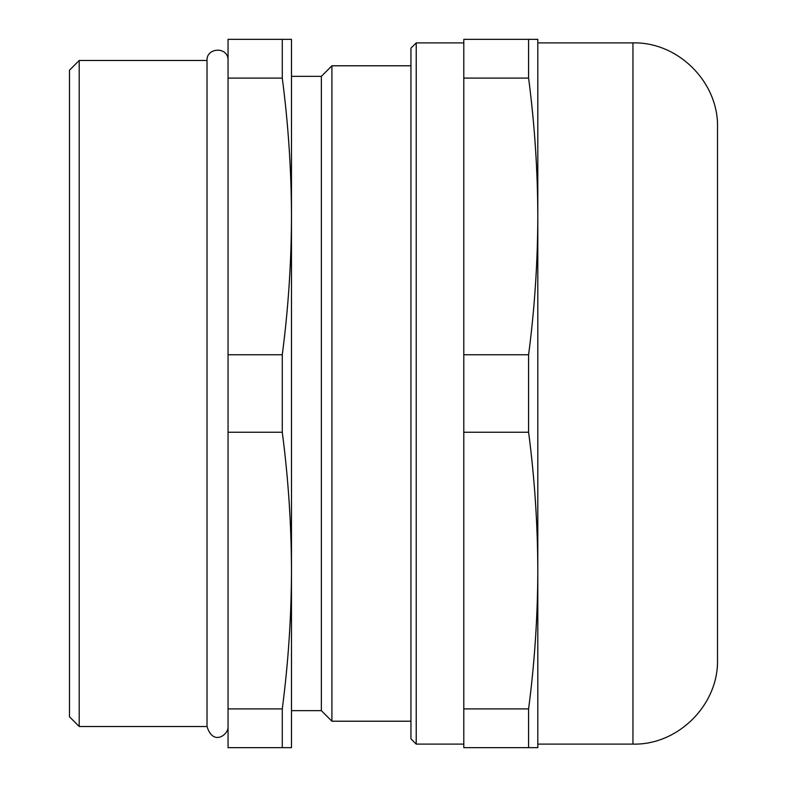 <?xml version="1.0" encoding="UTF-8"?>
<svg xmlns="http://www.w3.org/2000/svg" width="787" height="787" viewBox="0 0 787 787"><rect width="100%" height="100%" fill="white"/><g stroke="black" fill="none" stroke-linecap="round" stroke-linejoin="round"><path stroke-width="1.18" d="M282.277 39.35L282.277 78.09L228.053 78.09L228.053 39.35L291.485 39.35L291.485 570.575C291.367 616.683 288.298 662.802 282.277 708.91L282.277 747.65L291.485 747.65L291.485 570.575C291.367 524.467 288.298 478.348 282.277 432.24L282.277 354.76C288.298 308.652 291.367 262.533 291.485 216.425L291.485 76.349L321.352 76.349L331.917 65.783L331.917 721.217L410.942 721.217M228.053 78.09L228.053 708.91L282.277 708.91M228.053 432.24L282.277 432.24M416.225 42.892L416.225 744.108L410.942 738.826L410.942 48.174L416.225 42.892L463.799 42.892M410.942 65.783L331.917 65.783M321.352 76.349L321.352 710.651L331.917 721.217M228.053 708.91L228.053 747.65L282.277 747.65M228.053 354.76L282.277 354.76M79.202 60.491L69.482 70.22L69.482 716.78L79.202 726.509L79.202 60.491L207.02 60.491L207.02 726.509L79.202 726.509M528.598 354.76L463.799 354.76L463.799 39.35L537.806 39.35L537.806 216.425L537.806 42.892L632.945 42.892C678.138 41.731 718.688 82.271 717.518 127.464L717.518 659.536C718.688 704.729 678.138 745.269 632.945 744.108L537.806 744.108L537.806 570.575L537.806 747.65L528.598 747.65L528.598 708.91C534.619 662.802 537.688 616.683 537.806 570.575L537.806 216.425C537.688 262.533 534.619 308.652 528.598 354.76L528.598 432.24C534.619 478.348 537.688 524.467 537.806 570.575M463.799 354.76L463.799 432.24L528.598 432.24M282.277 78.09C288.298 124.198 291.367 170.317 291.485 216.425M463.799 78.09L528.598 78.09C534.619 124.198 537.688 170.317 537.806 216.425M528.598 39.35L528.598 78.09M528.598 708.91L463.799 708.91L463.799 747.65L528.598 747.65M463.799 708.91L463.799 432.24M242.327 747.65L277.211 747.65M207.02 60.491C206.342 47.791 226.931 46.335 228.053 59.005M632.945 42.892L632.945 744.108M321.352 710.651L291.485 710.651M463.799 744.108L416.225 744.108M228.053 727.995C227.01 735.688 212.815 745.456 207.02 726.509"/></g></svg>

